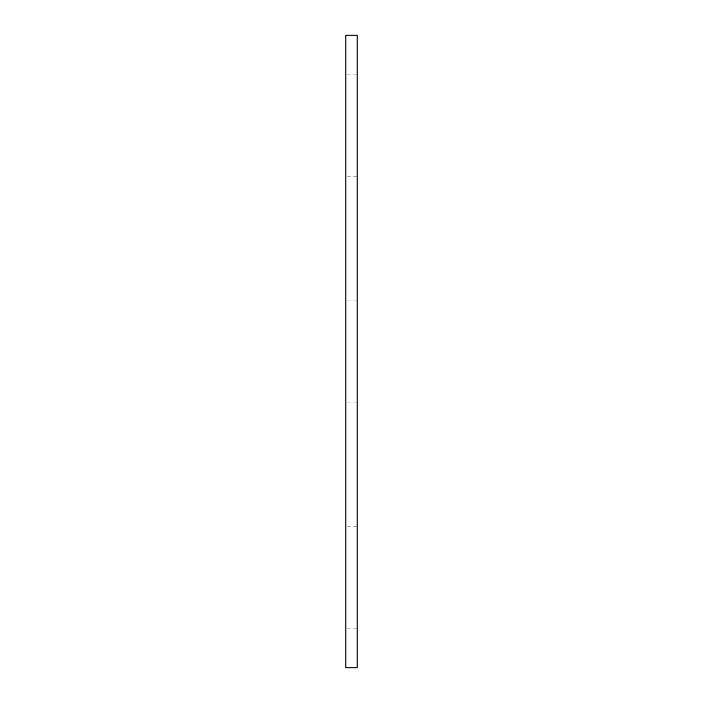 <?xml version="1.0" encoding="UTF-8"?>
<svg xmlns="http://www.w3.org/2000/svg" width="703" height="703" viewBox="0 0 703 703"><rect width="100%" height="100%" fill="white"/><g stroke="black" fill="none" stroke-linecap="round" stroke-linejoin="round"><path stroke-width="0.53" stroke-dasharray="3.52 2.64" d="M357.106 35.15L345.894 35.15L345.894 667.85L357.106 667.85L357.106 35.15M357.106 351.5L357.106 402.116L357.106 351.5M345.894 351.5L345.894 402.116L345.894 351.5M357.106 577.462L357.106 628.078L357.106 577.462M345.894 577.462L345.894 628.078L345.894 577.462M357.106 125.538L357.106 74.922L357.106 125.538M345.894 125.538L345.894 74.922L345.894 125.538M357.106 300.884L345.894 300.884L357.106 300.884M357.106 402.116L345.894 402.116L357.106 402.116M357.106 526.846L345.894 526.846L357.106 526.846M357.106 628.078L345.894 628.078L357.106 628.078M357.106 74.922L345.894 74.922L357.106 74.922M357.106 176.154L345.894 176.154L357.106 176.154"/><path stroke-width="1.05" d="M357.106 35.15L345.894 35.15L345.894 667.85L357.106 667.85L357.106 35.15"/></g></svg>
